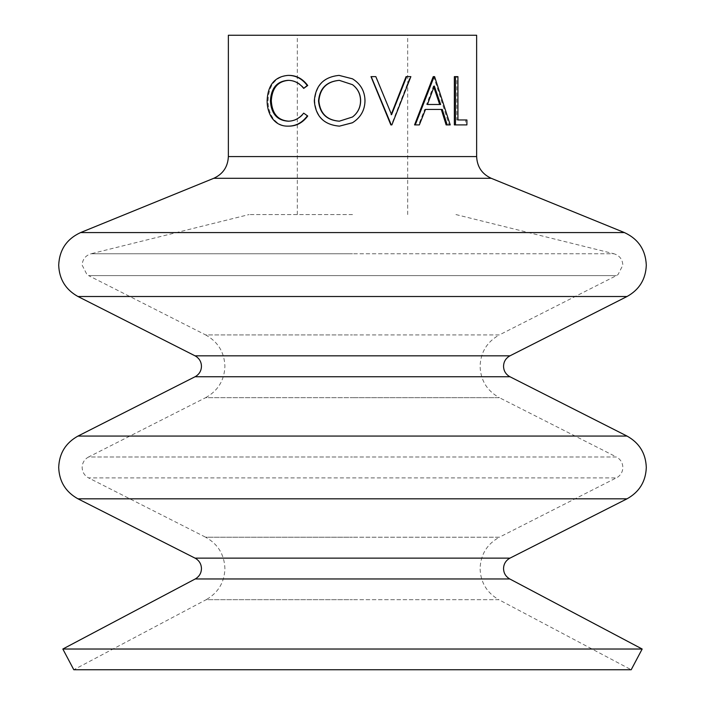 <?xml version="1.0" encoding="UTF-8"?>
<svg xmlns="http://www.w3.org/2000/svg" width="705" height="705" viewBox="0 0 705 705"><rect width="100%" height="100%" fill="white"/><g stroke="black" fill="none" stroke-linecap="round" stroke-linejoin="round"><path stroke-width="0.53" stroke-dasharray="3.52 2.64" d="M339.369 121.19L352.5 116.995M352.5 84.679L339.361 80.344M352.5 214.567L249.05 214.567L352.5 214.567M455.95 214.567L613.949 253.765L352.5 253.765L613.949 253.765C619.519 255.518 622.489 259.317 622.85 265.142L618.021 274.624L616.426 275.602L499.36 334.919L352.5 334.919L499.36 334.919C487.049 341.758 480.625 352.218 480.087 366.292C480.625 380.365 487.049 390.826 499.36 397.673L352.5 397.673L499.36 397.673L616.426 456.99L352.5 456.99L616.426 456.99L617.598 457.668C620.982 460.048 622.735 463.308 622.85 467.441C622.735 471.583 620.982 474.844 617.598 477.223L499.36 537.219L352.5 537.219L499.36 537.219C487.049 544.066 480.625 554.518 480.087 568.6C480.59 582.418 486.829 592.773 498.814 599.682L352.5 599.682L498.814 599.682L631.195 669.75L73.805 669.75L206.186 599.682L352.5 599.682L206.186 599.682C218.171 592.773 224.41 582.418 224.913 568.6C224.375 554.518 217.951 544.066 205.64 537.219L352.5 537.219L205.64 537.219L88.574 477.902L616.426 477.902L88.574 477.902L87.402 477.223C84.018 474.844 82.265 471.583 82.15 467.441C82.265 463.308 84.018 460.048 87.402 457.668L88.574 456.99L352.5 456.99L88.574 456.99L205.64 397.673L352.5 397.673L205.64 397.673C217.951 390.826 224.375 380.365 224.913 366.292C224.375 352.218 217.951 341.758 205.64 334.919L352.5 334.919L205.64 334.919L88.574 275.602L616.426 275.602L88.574 275.602L86.979 274.624L82.15 265.142C82.511 259.317 85.481 255.518 91.051 253.765L352.5 253.765L91.051 253.765L249.05 214.567M642.167 649.023L62.833 649.023M476.642 35.25L228.358 35.25M370.997 76.633L375.571 76.633L391.363 114.148M406.071 76.633L410.222 76.633L391.442 124.908L390.852 124.908M433.231 76.633L433.698 76.633L449.156 124.908L446.133 124.908M424.701 109.434L425.503 109.434L424.701 109.434L418.611 124.908L414.558 124.908M454.355 76.633L456.77 76.633L456.77 119.956L457.924 119.956L456.77 119.956M466.904 119.956L465.644 119.956L465.644 124.908L454.355 124.908M352.5 78.828C360.572 83.913 364.688 91.218 364.855 100.753C364.679 110.236 360.563 117.559 352.5 122.723L352.377 122.793M339.607 126.142C324.326 124.82 316.034 116.431 314.738 100.982C315.866 85.472 324.027 76.942 339.22 75.391M304.216 88.389C299.96 83.014 294.752 80.326 288.592 80.344L288.151 80.352M288.433 121.181L288.847 121.198C294.875 121.128 300.004 118.449 304.216 113.144M288.874 126.142C282.088 126.31 276.686 123.498 272.668 117.7C269.53 112.738 267.997 107.001 268.076 100.489C268.825 84.856 275.743 76.492 288.821 75.391M352.5 35.25L407.675 35.25L352.5 35.25M287.878 80.344L288.592 80.344M288.142 121.198L288.847 121.198M271.777 117.7L272.668 117.7M267.133 100.489L268.076 100.489M410.865 76.633L410.222 76.633M450.231 124.908L449.156 124.908M442.282 109.434L441.295 109.434M419.343 124.908L418.611 124.908M434.597 76.633L433.698 76.633M426.604 104.481L427.424 104.481L426.604 104.481L433.425 86.036L434.324 86.036M439.682 104.481L440.651 104.481M433.866 87.297L433.425 86.036M457.924 76.633L456.77 76.633M466.904 124.908L465.644 124.908M627.027 498.823L77.973 498.823M627.027 296.514L77.973 296.514M509.962 558.14L195.038 558.14M509.962 355.831L195.038 355.831M509.777 578.964L195.223 578.964M627.027 436.069L77.973 436.069M509.962 376.752L195.038 376.752M624.401 232.571L80.599 232.571M491.244 178.303L213.756 178.303M476.642 156.589L228.358 156.589M297.325 214.567L297.325 35.25M407.675 214.567L407.675 35.25"/><path stroke-width="1.06" d="M339.431 80.344C326.856 81.489 320.008 88.363 318.88 100.965C320.096 113.479 326.944 120.22 339.431 121.198M352.5 122.723L339.457 126.142C324.009 124.82 315.629 116.44 314.315 100.982C315.461 85.472 323.71 76.942 339.07 75.391L352.5 78.828C360.66 83.904 364.82 91.218 364.996 100.753C364.82 110.236 360.652 117.559 352.5 122.723L352.5 122.723M339.281 121.198L352.5 116.995C357.849 112.888 360.555 107.468 360.634 100.736C360.563 94.073 357.849 88.724 352.5 84.679L339.281 80.344C326.565 81.489 319.647 88.363 318.51 100.965C319.735 113.479 326.662 120.229 339.281 121.198M62.833 649.023L73.805 669.75L631.195 669.75L642.167 649.023L62.833 649.023L195.223 578.964L509.777 578.964L642.167 649.023M391.152 114.677L406.071 76.633L410.865 76.633L391.874 124.908L390.852 124.908L370.997 76.633L375.836 76.633L391.575 114.677L406.67 76.633M447.173 124.908L446.133 124.908L441.295 109.434L425.503 109.434L442.282 109.434L447.173 124.908L450.231 124.908L434.597 76.633L433.231 76.633L414.558 124.908L419.343 124.908L425.503 109.434M457.924 119.956L466.904 119.956L466.904 124.908L455.483 124.908L455.483 76.633L457.924 76.633L457.924 119.956L465.644 119.956M455.483 124.908L454.355 124.908L454.355 76.633L455.483 76.633M352.5 35.25L476.642 35.25L476.642 156.589L228.358 156.589L228.358 35.25L352.5 35.25M352.377 122.793L339.457 126.142M339.07 75.391L352.5 78.828M288.592 80.344C277.832 81.242 272.068 88.063 271.302 100.815C272.086 113.672 277.929 120.467 288.847 121.198M270.403 100.815C271.187 113.672 277.1 120.467 288.142 121.198C294.232 121.128 299.413 118.449 303.679 113.144L307.732 116.017C302.709 122.767 296.417 126.142 288.874 126.142L288.169 126.142C281.313 126.31 275.849 123.498 271.777 117.7C268.614 112.738 267.063 107.001 267.133 100.489C267.891 84.856 274.888 76.492 288.116 75.391L288.821 75.391C296.373 75.356 302.683 78.722 307.732 85.49L303.679 88.389C299.378 83.014 294.108 80.326 287.878 80.344C276.994 81.242 271.169 88.063 270.403 100.815L271.302 100.815M303.679 113.144L307.732 116.017M307.23 116.017C302.154 122.767 295.8 126.142 288.169 126.142M288.116 75.391C295.756 75.356 302.128 78.722 307.23 85.49L307.732 85.49M307.23 85.49L303.679 88.389M352.5 116.995L352.5 116.995C357.787 112.879 360.466 107.468 360.537 100.736L360.634 100.736M360.537 100.736C360.466 94.065 357.787 88.715 352.5 84.679M391.284 124.908L371.2 76.633M415.254 124.908L434.13 76.633M440.651 104.481L434.324 86.036L427.424 104.481L440.651 104.481M427.424 104.481L439.682 104.481L433.866 87.297M77.973 436.069C65.662 442.907 59.238 453.368 58.7 467.441C59.229 481.524 65.662 491.975 77.973 498.823L627.027 498.823C639.338 491.975 645.771 481.524 646.3 467.441C645.762 453.368 639.338 442.907 627.027 436.069L77.973 436.069L195.038 376.752L509.962 376.752L627.027 436.069M80.599 232.571C66.702 238.995 59.405 249.852 58.7 265.142C59.229 279.215 65.662 289.676 77.973 296.514L627.027 296.514C639.338 289.676 645.771 279.215 646.3 265.142C645.595 249.852 638.298 238.995 624.401 232.571L80.599 232.571L213.756 178.303L491.244 178.303L624.401 232.571M195.223 578.964L196.201 578.373C199.594 575.994 201.348 572.733 201.463 568.6C201.348 564.458 199.594 561.198 196.21 558.818L195.038 558.14L509.962 558.14L508.79 558.818C505.406 561.198 503.652 564.458 503.537 568.6C503.652 572.733 505.406 575.994 508.798 578.373L509.777 578.964M195.038 376.752L196.21 376.073C199.594 373.694 201.348 370.433 201.463 366.292C201.348 362.158 199.594 358.898 196.21 356.519L195.038 355.831L509.962 355.831L508.79 356.519C505.406 358.898 503.652 362.158 503.537 366.292C503.652 370.433 505.406 373.694 508.79 376.073L509.962 376.752M509.962 558.14L627.027 498.823M509.962 355.831L627.027 296.514M213.756 178.303C223.018 174.02 227.882 166.785 228.358 156.589M491.244 178.303C481.982 174.02 477.118 166.785 476.642 156.589M195.038 355.831L77.973 296.514M195.038 558.14L77.973 498.823"/></g></svg>
